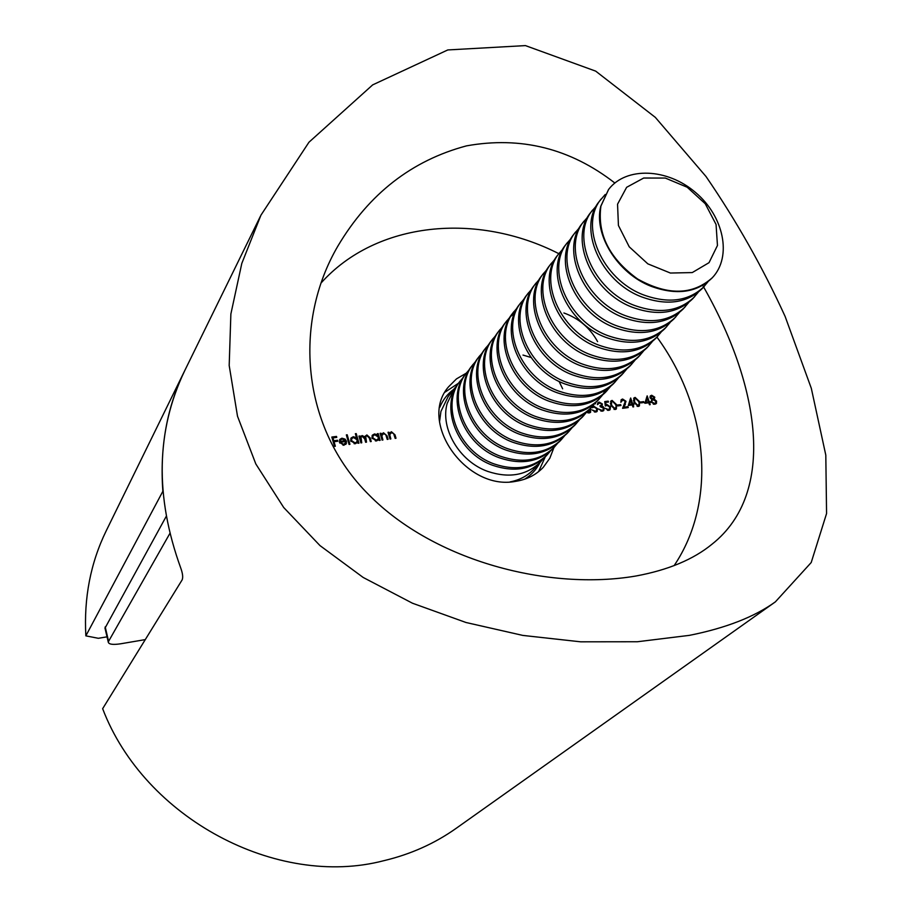 <?xml version="1.0" encoding="UTF-8"?>
<svg xmlns="http://www.w3.org/2000/svg" width="912" height="912" viewBox="0 0 912 912"><rect width="100%" height="100%" fill="white"/><g stroke="black" fill="none" stroke-linecap="round" stroke-linejoin="round"><path stroke-width="1.37" d="M595.308 403.013L595.547 403.72L594.362 403.868M592.891 405.737L597.531 408.644L597.132 411.403L595.616 412.11L592.207 409.99L595.354 411.209L596.414 410.696L596.767 408.713L594.088 407.06L592.367 407.744L592.207 406.524M604.747 401.588L608.19 401.143L608.486 402.032L605.636 402.409L605.944 404.746L606.879 404.449L610.481 406.946L610.071 409.705L608.578 410.4L605.192 408.28L608.327 409.499L609.364 408.998L609.718 407.014L607.039 405.361L605.34 406.045L604.747 401.588M617.755 405.931L617.458 405.042L620.662 404.62L620.969 405.509L617.755 405.931M628.311 405.464L630.659 397.997L632.7 403.97L633.646 403.845L633.954 404.723L632.996 404.848L633.68 406.843L632.928 406.946L632.255 404.951L628.311 405.464M640.76 402.91L640.452 402.021L643.633 401.611L643.929 402.488L640.76 402.91M654.77 397.187L654.223 399.125L656.594 401.2L656.195 403.651L654.736 404.29L651.043 402.01L651.852 399.445L650.028 397.78L650.416 395.854L651.681 395.261L654.77 397.187L654.064 397.894M343.585 444.429L345.751 442.662L346.617 442.947L343.938 445.261L339.412 442.206L339.834 439.367L341.943 438.193L345.135 439.162L346.571 441.431L340.324 442.252L343.585 444.429L343.026 445.238L345.044 443.813M355.361 433.724L356.216 433.61L358.963 443.152L358.108 443.266L357.778 442.081L355.315 443.756L350.664 440.69L351.074 437.999L353.309 436.711L356.535 437.783L355.361 433.724M377.34 433.702L378.184 433.588L380.156 440.348L379.312 440.462L378.97 439.288L376.542 440.952L371.925 437.897L372.358 435.172L374.524 433.941L377.705 434.944L377.34 433.702M390.017 439.048L388.033 432.299L388.865 432.197L389.219 433.405L391.43 431.741L394.987 434.819L396.002 438.25L395.158 438.364L393.676 433.679L391.522 432.584L389.732 434.671L390.849 438.934L390.017 439.048M320.944 283.13C376.36 221.16 477.067 211.949 558.839 253.673M656.959 337.121C708.065 407.037 717.767 500.813 674.139 565.6M553.915 447.621L549.811 458.257L543.221 467.389C535.994 474.947 526.805 479.598 515.645 481.342C466.226 491.226 417.673 422.039 448.522 386.859L456.479 378.89L466.328 373.122M382.082 440.097L380.11 433.337L380.942 433.234L381.307 434.443L383.519 432.767L387.076 435.856L388.09 439.299L387.247 439.413L385.765 434.716L383.61 433.622L381.809 435.708L382.926 439.983L382.082 440.097M360.913 442.89L358.952 436.096L359.795 435.993L360.137 437.167L362.155 435.56L364.823 436.905L366.886 434.944L370.158 437.863L371.218 441.533L370.375 441.636L369.303 437.965L366.977 435.788L365.712 436.529L366.499 442.149L365.644 442.263L364.652 438.809L362.246 436.415L360.981 437.156L361.756 442.776L360.913 442.89M349.079 444.452L346.343 434.899L347.198 434.785L349.934 444.338L349.079 444.452M334.487 446.378L331.831 437.03L336.494 436.426L336.767 437.384L332.96 437.874L333.781 440.747L337.588 440.257L337.862 441.214L334.054 441.704L335.342 446.264L334.487 446.378M644.864 403.286L647.167 395.854L649.207 401.793L650.153 401.668L650.461 402.557L649.515 402.682L650.199 404.666L649.458 404.757L648.774 402.773L644.864 403.286M638.218 406.478L633.908 402.306L633.943 397.985L635.128 397.415L639.529 401.576L639.415 405.908L638.218 406.478M622.873 399.923L620.878 402.272L621.289 399.661L622.611 399.034L625.997 401.28L624.07 407.185L627.946 406.672L628.243 407.561L622.588 408.314L625.279 401.451L622.873 399.923M615.167 409.522L610.835 405.327L610.88 401.006L612.089 400.402L616.512 404.586L616.398 408.918L615.167 409.522M599.503 402.967L597.428 404.632L597.941 402.682L599.195 402.078L602.41 404.016L602.023 405.931L604.211 408.04L603.767 410.514L602.239 411.232L598.568 409.032L601.954 410.343L603.151 409.796L603.482 408.211L600.267 406.706L599.971 405.817L601.441 405.167L601.658 404.107L599.503 402.967M590.474 408.405L590.623 412.258L589.095 412.976L586.655 412.156M587.203 411.643L589.916 411.551L589.961 408.952M775.371 601.863C754.429 616.922 725.781 628.094 689.415 635.356L637.351 641.752L580.67 641.82L522.815 635.413L465.998 622.497L412.486 603.231L363.17 577.456L319.987 545.593L283.712 507.517L255.827 463.957L237.508 416.237L229.186 365.495L230.873 314.002L241.794 263.454L260.935 215.186L308.963 142.226L372.677 84.873L447.792 49.943L525.426 45.6L595.696 71.136L655.329 117.374L706.013 176.506C736.315 220.681 762.671 267.296 785.095 316.384L811.315 388.33L825.805 455.122L826.568 513.524L811.213 562.522L775.371 601.863L456.137 828.347C434.659 843.566 410.514 854.362 383.69 860.723C277.145 888.539 144.438 818.463 102.646 708.692L182.172 579.827C183.152 577.307 182.685 573.397 180.77 568.096C154.766 496.356 156.077 430.578 184.68 370.762C166.942 407.037 159.68 447.222 162.86 491.306L85.853 635.858L98.336 638.297L107.023 636.838M702.331 284.738C759.833 384.647 777.035 492.605 712.101 544.133C693.428 559.466 667.983 570.103 635.789 576.031C549.343 590.782 434.682 561.541 368.927 494.863C301.37 427.785 292.752 323.156 337.976 245.921C368.972 193.823 411.802 160.478 466.465 145.874C520.877 136.07 570.342 148.451 614.836 183.004M445.056 392.137L458.588 383.154M545.262 456.866L538.57 471.664M388.238 433.006L388.865 432.197M388.273 433.006L388.626 434.215L389.219 433.405M389.321 433.2L391.43 431.741M390.826 432.55L391.727 432.562M394.109 434.807L395.192 438.364M389.88 433.816L389.732 434.671M389.128 435.48L390.051 439.037M380.315 434.044L380.942 433.234M380.35 434.032L380.714 435.252L381.307 434.443M381.398 434.249L383.519 432.767M382.926 433.576L383.827 433.599M386.164 435.708L387.292 439.402M381.957 434.864L381.809 435.708M381.216 436.517L382.128 440.086M379.358 440.45L377.591 434.397L378.184 433.588M378.355 440.143L378.97 439.288M372.085 435.605L374.524 433.941M373.931 434.75L375.003 434.75M377.283 435.514L377.705 434.944M375.425 440.941L377.693 439.516M372.848 436.153L372.176 438.547M378.332 437.087L374.775 434.773L373.099 435.708L372.769 437.794L376.325 440.108L378.047 439.139L378.332 437.087M375.733 440.918L376.325 440.108M372.187 438.592L372.769 437.794M359.157 436.802L359.795 435.993M359.225 436.791L359.567 437.977L360.137 437.167M360.274 436.859L360.821 436.084M360.263 436.882L362.155 435.56M361.574 436.369L362.417 436.392M364.264 437.68L364.823 436.905M365.017 436.335L366.886 434.944M366.305 435.754L367.16 435.776M369.189 437.589L370.432 441.636M365.484 436.973L365.712 442.252M360.753 437.6L360.981 442.879M355.566 434.431L356.216 433.61M355.646 434.42L358.188 443.255M357.196 442.89L357.778 442.081M350.824 438.433L353.309 436.711M352.739 437.521L353.776 437.521M354.175 443.745L356.524 442.286M351.599 438.957L350.983 441.476M357.139 439.88L353.56 437.543L351.838 438.524L351.519 440.587L355.099 442.913L356.866 441.91L357.139 439.88M354.529 443.722L355.099 442.913M350.949 441.397L351.519 440.587M346.549 435.605L347.198 434.785M346.628 435.594L349.171 444.44M345.329 443.517L346.617 442.947M346.058 443.756L345.83 444.418M339.572 439.823L341.943 438.193M341.373 439.003L342.467 439.003M344.725 439.755L345.135 439.162M345.363 440.861L345.739 441.545M339.766 443.061L340.324 442.252M340.495 440.051L339.606 442.217L344.907 441.522L345.477 440.713L342.228 439.025L340.609 439.903L340.176 441.408L345.477 440.713M339.606 442.217L340.176 441.408M332.036 437.737L335.935 437.236L336.494 436.426M333.781 440.747L333.222 441.556L332.401 438.683L332.96 437.874M333.222 441.556L337.03 441.066L337.588 440.257M334.59 446.367L333.496 442.514L334.054 441.704M654.029 398.065L653.744 399.616M653.608 399.752L654.223 399.125M655.967 401.839L656.594 401.2M655.91 402.295L655.808 403.845L656.594 403.058M650.108 396.298L651.681 395.261M650.906 396.047L652 396.139M653.345 404.221L655.078 403.241M651.829 400.733L650.974 401.747M651.624 399.673L653.266 398.806M650.746 397.039L650.005 397.712M654.029 397.256L651.943 396.15L650.769 397.689L652.912 398.897L654.029 397.256M652.137 399.673L652.912 398.897M655.865 401.314L653.231 399.775L652.148 400.265L651.795 401.941L654.44 403.412L655.557 402.922L655.865 401.314M653.665 404.187L654.44 403.412M646.608 397.267L646.996 398.362M648.272 402.101L649.207 401.793M648.443 402.58L650.153 401.668M648.945 403.264L649.515 402.682M647.189 398.156L645.251 403.001L648.478 401.896L647.189 398.156L646.015 402.215L648.478 401.896M645.251 403.001L646.015 402.215M640.68 402.671L643.633 401.611M633.623 398.43L635.128 397.415M634.364 398.202L635.47 398.293M638.947 402.169L639.529 401.576M639.209 404.05L638.97 406.239M637.1 406.376L638.309 405.498M634.307 399.182L633.418 400.493M635.447 398.293L634.615 398.715L634.649 402.203L637.944 405.589L639.209 403.879L638.788 401.668L635.447 398.293M637.18 406.376L637.944 405.589M630.101 399.376L630.488 400.505M631.765 404.255L632.7 403.97M631.936 404.746L633.646 403.845M632.894 404.62L632.415 405.441M630.671 400.311L628.721 405.167L631.948 404.062L630.671 400.311L629.474 404.392L631.948 404.062M628.721 405.167L629.474 404.392M621.619 400.847L620.787 401.953M620.969 400.106L622.611 399.034M621.859 399.821L623.056 399.912M625.381 401.918L625.997 401.28M625.358 402.5L624.07 407.185M623.318 407.972L627.946 406.672M617.675 405.692L620.662 404.62M610.561 401.451L612.089 400.402M611.348 401.189L612.465 401.28M615.931 405.202L616.512 404.586M614.027 409.42L616.181 406.9L615.965 409.26M614.141 409.42L615.292 408.519M611.257 402.192L610.367 403.606M616.181 406.9L615.771 404.677L612.419 401.291L611.553 401.736L611.576 405.224L614.893 408.633M604.838 402.272L608.19 401.143M604.952 403.127L605.636 402.409M606.879 404.449L605.944 404.746M606.138 405.236L607.381 405.338M609.843 407.607L610.481 406.946M609.832 408.074L609.649 410.047M607.381 410.297L608.327 409.499M607.574 410.286L608.942 409.317M598.318 403.868L597.588 404.609M597.634 403.127L599.195 402.078M598.454 402.865L599.617 402.956M602.023 405.931L601.316 406.695L601.669 404.803L602.41 404.016M602.638 407.14L603.185 406.558M603.573 408.713L604.211 408.04M603.539 409.078L603.345 410.856M600.928 411.152L601.954 410.343M601.213 411.118L602.707 410.126M600.153 406.342L600.94 405.532M592.298 407.174L592.982 406.444M592.298 407.208L593.917 406.136M593.188 406.934L594.442 407.026M596.893 409.328L597.531 408.644M596.881 409.739L596.71 411.745M594.407 412.007L595.354 411.209M594.624 411.996L595.992 411.016M590.383 410.183L591.033 409.499M590.372 410.571L590.201 412.6M587.887 412.874L588.844 412.064M588.103 412.851L589.494 411.871M104.994 628.151L166.155 516.5M105.199 626.863L108.585 641.341L169.803 533.566M108.585 641.341L108.334 642.401C109.178 644.442 113.305 644.898 120.726 643.781L145.282 639.608M260.41 216.258L106.237 530.773C90.573 562.864 83.779 597.896 85.853 635.858M372.723 437.874L372.757 436.232M543.256 458.747L540.622 461.871C526.84 475.334 509.192 478.515 487.692 471.401C459.42 461.415 440.017 428.549 447.165 403.435L454.393 388.535L457.06 385.434M550.198 451.28L546.197 455.897C532.346 469.418 514.607 472.587 492.982 465.405C457.311 453.184 438.832 406.228 459.386 382.071L463.307 377.374M547.531 454.461C533.68 467.993 515.918 471.162 494.258 463.969C458.531 451.714 440.017 404.689 460.594 380.521M557.266 443.688L553.196 448.385C539.277 461.974 521.425 465.131 499.639 457.881C463.695 445.512 445.022 398.225 465.679 373.954L469.657 369.178M554.564 446.926C540.634 460.526 522.758 463.684 500.927 456.41C464.938 444.019 446.219 396.663 466.898 372.381M564.46 435.97L560.321 440.758C546.334 454.404 528.356 457.55 506.399 450.22C470.193 437.714 451.303 390.085 472.074 365.701L476.121 360.856M561.701 439.265C547.702 452.922 529.712 456.08 507.722 448.727C471.458 436.198 452.523 388.501 473.317 364.105M522.986 355.064L530.921 357.447M559.022 381.341L562.647 388.797M571.756 428.127L567.549 432.995C553.493 446.698 535.412 449.844 513.285 442.423C476.794 429.78 457.699 381.809 478.572 357.31L482.699 352.385M568.963 431.479C554.895 445.204 536.78 448.351 514.619 440.906C478.082 428.241 458.941 380.19 479.837 355.68M579.188 420.147L574.913 425.095C560.789 438.877 542.572 442.012 520.285 434.5C483.508 421.709 464.197 373.384 485.173 348.783L489.379 343.767M576.35 423.567C562.202 437.35 543.974 440.485 521.641 432.961C484.819 420.136 465.462 371.743 486.461 347.119M586.747 412.03L582.403 417.069C568.199 430.909 549.868 434.032 527.398 426.44C490.348 413.501 470.809 364.823 491.899 340.108L496.174 335.012M583.851 415.507C569.647 429.358 551.293 432.482 528.789 424.867C491.682 411.905 472.097 363.158 493.21 338.42M594.43 403.777L590.018 408.907C575.746 422.815 557.289 425.927 534.649 418.243C497.302 405.145 477.546 356.113 498.739 331.284L503.082 326.097M591.5 407.311C577.216 421.23 558.737 424.342 536.062 416.636C498.659 403.526 478.846 354.415 500.061 329.563M602.251 395.386L597.759 400.596C583.418 414.572 564.836 417.673 542.024 409.898C504.382 396.652 484.386 347.244 505.693 322.301L510.116 317.034M599.264 398.977C584.911 412.965 566.306 416.066 543.461 408.268C505.75 394.987 485.72 345.523 507.049 320.557M510.925 316.236L514.607 313.101M605.408 390.325L602.9 394.463M563.912 312.987C578.755 318.288 589.984 327.83 597.599 341.635M610.208 386.836L605.636 392.149C591.227 406.182 572.519 409.271 549.526 401.394C511.575 387.999 491.351 338.227 512.772 313.169L517.275 307.8M607.175 390.496C592.743 404.552 574.013 407.63 550.985 399.741C512.977 386.312 492.708 336.471 514.14 311.391M618.302 378.138L613.662 383.542C599.173 397.655 580.34 400.721 557.164 392.753C518.917 379.187 498.442 329.038 519.965 303.867L524.56 298.418M615.224 381.866C600.723 395.99 581.867 399.057 558.646 391.066C520.342 377.477 499.833 327.26 521.368 302.054M626.544 369.28L621.824 374.798C607.267 388.957 588.297 392.012 564.938 383.952C526.384 370.215 505.67 319.69 527.296 294.405L531.981 288.853M623.409 373.088C608.84 387.269 589.847 390.325 566.455 382.242C527.831 368.471 507.072 317.878 528.721 292.558M634.934 360.263L630.135 365.883C615.497 380.122 596.402 383.154 572.85 374.992C533.976 361.084 513.011 310.183 534.763 284.772L539.528 279.129M631.754 364.15C617.105 378.389 597.987 381.433 574.389 373.247C535.458 359.305 514.448 308.324 536.21 282.891M643.484 351.086L638.594 356.809C623.888 371.116 604.667 374.125 580.91 365.86C541.728 351.781 520.501 300.493 542.355 274.968L547.223 269.222M640.235 355.042C625.518 369.36 606.275 372.37 582.483 364.082C543.233 349.98 521.96 298.6 543.837 273.053M652.183 341.738L647.212 347.575C632.426 361.939 613.069 364.937 589.129 356.569C549.605 342.308 528.128 290.62 550.084 264.982L555.043 259.133M648.888 345.773C634.091 360.149 614.711 363.147 590.725 354.757C551.144 340.461 529.61 288.694 551.6 263.032M661.04 332.219L655.979 338.158C641.125 352.602 621.631 355.577 597.485 347.096C557.642 332.663 535.891 280.565 557.962 254.813L563.023 248.862M657.689 336.334C642.823 350.778 623.306 353.753 599.116 345.249C559.216 330.782 537.407 278.605 559.501 252.829M670.069 322.517L664.916 328.582C649.994 343.083 630.363 346.036 606.013 337.451C565.839 322.825 543.803 270.317 565.987 244.45L571.151 238.385M666.661 326.713C651.715 341.225 632.062 344.177 607.677 335.57C567.435 320.91 545.342 268.322 567.56 242.432M679.269 312.634L674.025 318.812C659.023 333.382 639.244 336.311 614.699 327.613C574.184 312.805 551.863 259.874 574.172 233.894L579.428 227.726M675.792 316.909C660.778 331.489 640.976 334.419 616.398 325.698C575.803 310.844 553.436 257.845 575.757 231.842M688.64 302.567L683.305 308.86C668.222 323.498 648.307 326.405 623.557 317.593C582.688 302.579 560.082 249.238 582.494 223.144L587.864 216.862M685.106 306.922C670.024 321.571 650.074 324.478 625.279 315.632C584.341 300.584 561.689 247.163 584.125 221.046M698.193 292.296L692.755 298.726C677.605 313.42 657.552 316.304 632.586 307.367C591.364 292.159 568.461 238.385 590.987 212.177L596.459 205.781M694.602 296.753C679.44 311.459 659.353 314.332 634.342 305.383C593.051 290.13 570.091 236.276 592.64 210.045M707.929 281.831L702.388 288.386C687.169 303.149 666.968 306.01 641.786 296.947C600.21 281.534 577 227.327 599.64 201.005L605.226 194.484M704.269 286.379C689.039 301.154 668.804 304.004 643.576 294.918C601.931 279.46 578.664 225.173 601.327 198.827M712.318 277.75L712.215 277.852C696.916 292.684 676.567 295.511 651.168 286.322C617.732 273.509 593.552 234.715 600.746 206.306L608.555 189.502M617.549 204.197L626.635 187.302L643.69 178.034L665.27 178.045L687.181 187.222L705.25 203.729L716.057 224.466L717.459 245.476L709.034 262.667L692.265 272.574L670.4 273.041L647.839 263.853L629.234 246.821L618.427 225.469L617.549 204.197M600.917 206.078L608.646 189.388C626.225 166.383 667.47 168.275 695.48 192.421C723.797 216.178 732.302 256.591 712.42 277.636C692.664 295.271 667.732 295.716 637.613 278.992C609.376 258.449 597.143 234.145 600.917 206.078M394.383 435.617L394.987 434.819M389.538 437.304L390.131 436.495M386.483 436.654L387.076 435.856M381.615 438.341L382.208 437.543M369.565 438.661L370.158 437.863M365.153 440.314L365.735 439.516M360.354 440.724L360.935 439.915M634.079 402.796L634.649 402.203M624.617 405.384L625.37 404.597M611.006 405.829L611.576 405.224M439.846 407.208C442.833 399.889 447.484 393.927 453.777 389.321M539.95 462.601C536.416 469.555 531.274 475.095 524.525 479.233M454.393 388.535L448.123 396.617L440.929 411.437L439.538 421.777M510.196 481.867C519.658 480.054 527.478 475.882 533.645 469.349L540.622 461.871M390.142 433.382L389.538 434.18M382.208 434.431L381.615 435.229M378.047 439.139L377.465 439.949M373.099 435.708L372.518 436.517M365.712 436.529L365.131 437.338M360.981 437.156L360.4 437.965M356.866 441.91L356.296 442.719M351.838 438.524L351.268 439.333M345.352 443.483L344.782 444.292M340.541 439.983L339.982 440.792M653.756 398.498L652.992 399.274M651.031 396.549L650.267 397.336M655.557 402.922L654.782 403.708M652.148 400.265L651.373 401.052M634.615 398.715L633.851 399.502M638.765 405.19L638.001 405.965M621.927 400.368L621.163 401.155M611.553 401.736L610.801 402.523M615.748 408.211L614.996 408.986M609.364 408.998L608.612 409.784M598.591 403.389L597.85 404.176M603.151 409.796L602.41 410.582M601.441 405.167L600.7 405.954M596.414 410.696L595.684 411.483M589.916 411.551L589.175 412.338M104.948 627.958L108.334 642.401"/></g></svg>
